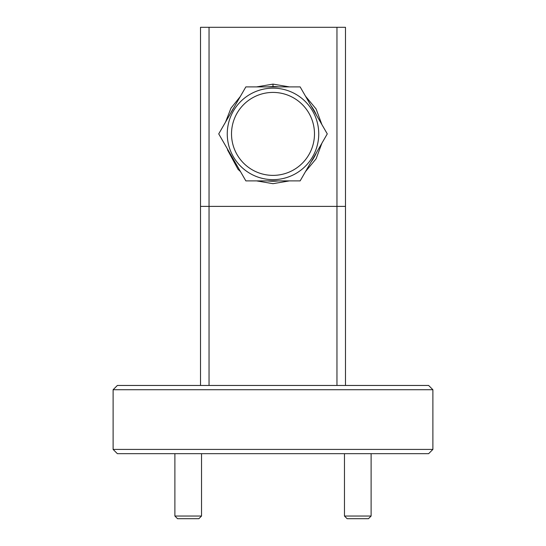 <?xml version="1.0" encoding="UTF-8"?>
<svg xmlns="http://www.w3.org/2000/svg" width="546" height="546" viewBox="0 0 546 546"><rect width="100%" height="100%" fill="white"/><g stroke="black" fill="none" stroke-linecap="round" stroke-linejoin="round"><path stroke-width="0.82" d="M201.529 516.038L198.867 518.7L177.546 518.7L174.884 516.038L201.529 516.038L201.529 453.678M371.116 516.038L368.454 518.7L347.133 518.7L344.471 516.038L371.116 516.038L371.116 453.678M273 88.152A45.741 45.741 0 0 1 318.741 133.893A45.741 45.741 0 0 1 273 179.641A45.748 45.748 0 0 0 318.748 133.893A45.748 45.748 0 0 0 273 88.152A45.748 45.748 0 0 0 227.252 133.893A45.748 45.748 0 0 0 273 179.641A45.741 45.741 0 0 1 227.259 133.893A45.741 45.741 0 0 1 273 88.152A45.741 45.741 0 0 0 227.259 133.893A45.741 45.741 0 0 0 273 179.641M245.864 180.897L218.728 133.893L245.864 180.897L300.136 180.897L327.272 133.893L300.136 86.889L245.864 86.889L218.728 133.893L245.864 86.889M300.136 86.889L327.272 133.893L300.136 180.897M269.744 180.897A47.113 47.113 0 0 0 276.256 180.897M312.08 160.21A47.113 47.113 0 0 0 315.329 154.579M315.329 113.213A47.113 47.113 0 0 0 312.08 107.576M276.256 86.889A47.113 47.113 0 0 0 269.744 86.889M256.606 86.889L273 84.118L289.394 86.889M305.507 96.198L316.114 109.002L321.901 124.59M321.901 143.195L316.114 158.784L305.507 171.594M289.394 180.897L273 183.674L256.606 180.897M240.308 96.512L230.972 108.156L225.546 122.086M226.781 147.843L236.541 164.756M428.63 453.678L117.37 453.678L113.111 449.413L432.889 449.413L428.63 453.678M113.111 389.721L117.37 385.456L428.63 385.456L432.889 389.721L113.111 389.721L113.111 449.413M432.889 389.721L432.889 449.413M336.957 27.3L345.481 27.3L345.481 206.381L336.957 206.381L336.957 27.3L209.043 27.3L209.043 206.381L200.519 206.381L200.519 27.3L209.043 27.3M336.957 385.456L336.957 206.381L209.043 206.381L209.043 385.456M240.493 171.594L238.022 169.315L227.477 149.816M345.481 206.381L345.481 385.456M200.519 385.456L200.519 206.381M240.117 170.953L238.022 169.315M233.92 107.576A47.113 47.113 0 0 0 230.671 113.213M230.671 154.579A47.113 47.113 0 0 0 233.92 160.21M273 175.375A41.482 41.482 0 0 0 314.482 133.893A41.482 41.482 0 0 0 273 92.417A41.482 41.482 0 0 0 231.518 133.893A41.482 41.482 0 0 0 273 175.375M267.458 86.889L273 86.568A47.325 47.325 0 0 1 278.542 86.889M310.933 105.596A47.325 47.325 0 0 1 316.475 115.192M316.475 152.593A47.325 47.325 0 0 1 310.933 162.196M278.542 180.897A47.325 47.325 0 0 1 267.458 180.897M273 86.568L273 84.118M235.08 162.217L229.525 152.593M229.518 115.206L235.067 105.596M174.884 516.038L174.884 453.678M344.471 516.038L344.471 453.678"/></g></svg>
